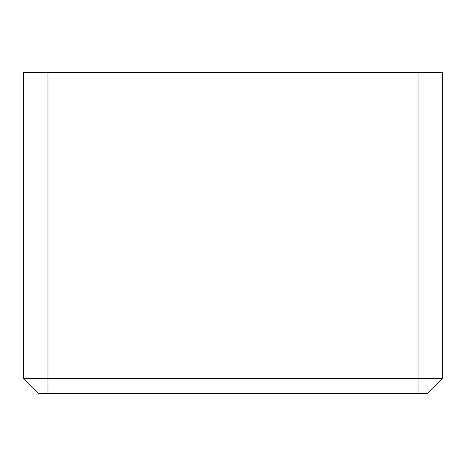 <?xml version="1.0" encoding="UTF-8"?>
<svg xmlns="http://www.w3.org/2000/svg" width="466" height="466" viewBox="0 0 466 466"><rect width="100%" height="100%" fill="white"/><g stroke="black" fill="none" stroke-linecap="round" stroke-linejoin="round"><path stroke-width="0.7" d="M47.969 72.644L47.969 378.555L23.3 378.555L23.3 72.644L442.7 72.644L442.7 378.555L418.031 378.555L418.031 72.644M47.969 393.356L47.969 378.555L418.031 378.555L418.031 393.356L38.101 393.356L23.3 378.555M442.7 378.555L427.899 393.356L418.031 393.356"/></g></svg>
